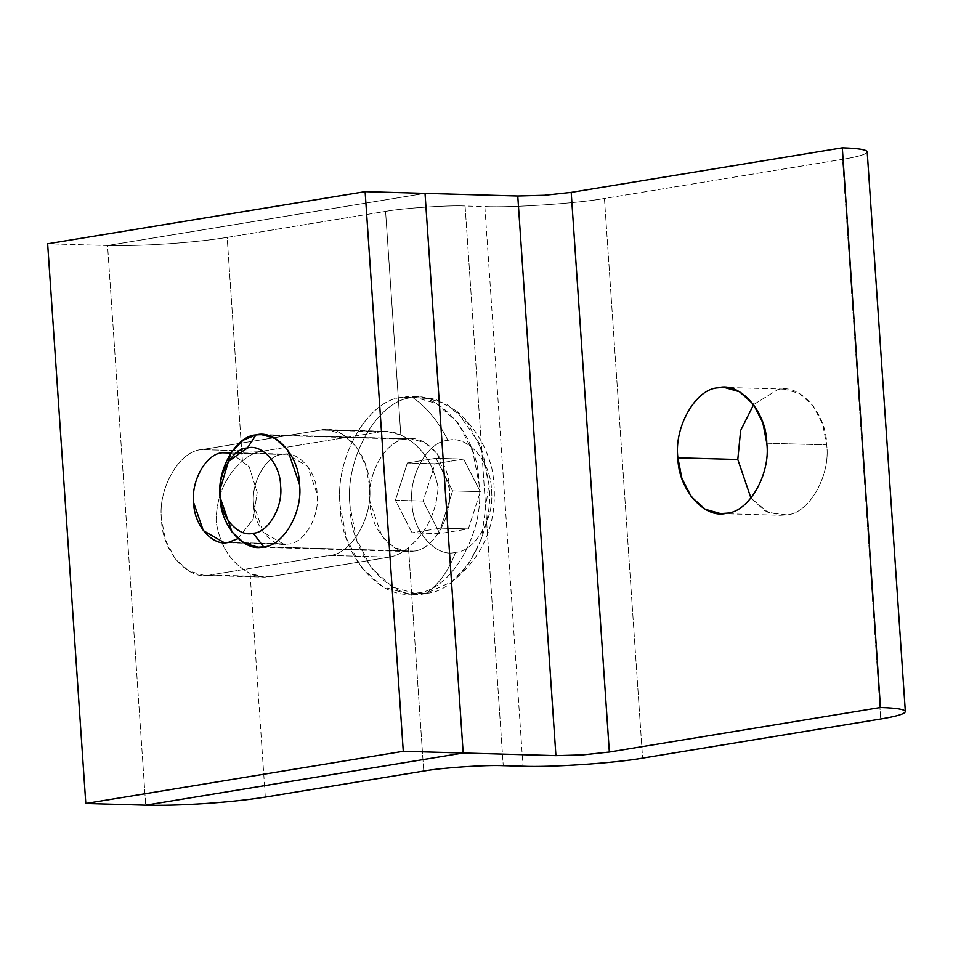 <?xml version="1.0" encoding="UTF-8"?>
<svg xmlns="http://www.w3.org/2000/svg" width="953" height="953" viewBox="0 0 953 953"><rect width="100%" height="100%" fill="white"/><g stroke="black" fill="none" stroke-linecap="round" stroke-linejoin="round"><path stroke-width="0.71" stroke-dasharray="4.76 3.57" d="M766.784 443.205L826.692 444.908C830.802 475.595 808.704 514.084 786.523 514.894L780.447 515.299L764.925 510.856L750.964 498.109L768.082 512.452L786.523 514.894C808.704 514.084 830.802 475.595 826.692 444.908L766.784 443.205M753.632 404.596L777.982 389.527L784.045 389.122L799.388 393.458L813.243 405.907L822.725 424.43L826.692 444.908C826.573 413.566 799.781 383.118 777.982 389.527L753.632 404.596M408.48 547.415L423.728 771.048L408.48 547.415C402.559 552.728 396.15 555.968 389.241 557.136L329.333 555.42C351.514 554.61 373.6 516.121 369.502 485.434L365.535 464.957L356.041 446.445L342.198 433.996L326.855 429.648L320.78 430.053L386.763 431.352L400.82 435.009L385.572 211.387C403.429 208.099 447.16 205.145 465.088 205.991L503.244 765.664L465.088 205.991L484.851 206.563L522.994 766.224L484.851 206.563C511.821 207.837 577.589 203.394 604.44 198.462L642.596 758.123L604.44 198.462L842.535 159.342L880.691 719.003L842.535 159.342C858.653 156.637 866.873 154.16 867.194 151.896C866.873 154.16 858.653 156.637 842.535 159.342L604.44 198.462C577.589 203.394 511.821 207.837 484.851 206.563L465.088 205.991C447.16 205.145 403.429 208.099 385.572 211.387L400.82 435.009C394.316 431.745 387.609 430.661 380.688 431.769L320.78 430.053L201.726 449.625L261.646 451.329L380.688 431.769L261.646 451.329L201.726 449.625C179.545 450.435 157.459 488.925 161.557 519.611L165.524 540.089L175.007 558.601L188.861 571.05L204.204 575.398L270.187 576.696L264.112 577.101L250.067 573.444L265.303 797.077L250.067 573.444C256.56 576.72 263.278 577.792 270.187 576.696L210.279 574.981L329.333 555.42L389.241 557.136L270.187 576.696L389.241 557.136C396.15 555.968 402.559 552.728 408.48 547.415L408.48 547.403C426.467 532.691 436.343 512.69 438.118 487.4C436.343 512.69 426.467 532.691 408.48 547.403M400.82 435.021C420.464 444.682 432.9 462.145 438.118 487.4C432.9 462.145 420.464 444.682 400.82 435.021L400.82 435.009M242.396 461.049C248.316 455.737 254.725 452.496 261.646 451.329C254.725 452.496 248.316 455.737 242.396 461.049L227.159 237.416L385.572 211.387L227.159 237.416L242.419 461.085C225.349 476.012 216.569 496.036 216.069 521.16C219.988 546.2 231.317 563.616 250.055 573.396C231.317 563.616 219.988 546.2 216.069 521.16C216.569 496.036 225.349 476.012 242.396 461.085M425.026 193.352L107.558 245.517L145.714 805.178L107.558 245.517C124.259 245.934 144.201 245.386 167.406 243.849C190.6 242.241 210.518 240.096 227.159 237.416C210.518 240.096 190.6 242.241 167.406 243.849C144.201 245.386 124.259 245.934 107.558 245.517L425.026 193.352L107.558 245.517L47.65 243.801L107.558 245.517L145.714 805.178L107.558 245.517L425.026 193.352M320.78 430.053C342.58 423.644 369.371 454.104 369.502 485.434C373.6 516.121 351.514 554.61 329.333 555.42L210.279 574.981C188.48 581.401 161.688 550.941 161.557 519.611C157.459 488.925 179.545 450.435 201.726 449.625L320.78 430.053M255.988 434.913L405.847 439.19C386.036 439.905 366.321 474.272 369.978 501.671L381.986 536.491L394.351 547.606L408.051 551.489L413.471 551.12L263.624 546.843L413.471 551.12C394.018 556.85 370.086 529.654 369.978 501.671C366.321 474.272 386.036 439.905 405.847 439.19C425.312 433.46 449.232 460.656 449.339 488.627C453.009 516.026 433.281 550.393 413.471 551.12C433.281 550.393 453.009 516.026 449.339 488.627L437.332 453.819L424.967 442.704L411.267 438.821L255.988 434.913M426.205 593.266C439.13 584.022 448.911 570.37 455.546 552.323C475.344 551.596 495.072 517.229 491.414 489.83C491.295 461.848 467.375 434.651 447.91 440.381C438.785 421.881 427.111 407.622 412.875 397.604L434.699 398.89L456.547 410.946L479.478 443.49L488.901 484.041L481.36 539.136L468.685 563.842L451.674 581.89L426.205 593.266L406.86 593.624L382.903 586.845L361.294 567.416L346.487 538.516L340.292 506.555C333.895 458.655 368.37 398.592 402.988 397.318L412.875 397.604C378.258 398.866 343.771 458.941 350.168 506.829L356.362 538.79L371.17 567.702L392.791 587.119L416.735 593.91L426.205 593.266C460.823 592.004 495.31 531.929 488.901 484.041L482.718 452.079L467.911 423.168L446.29 403.75L422.346 396.96L402.988 397.318C368.37 398.592 333.895 458.655 340.292 506.555C340.495 555.468 382.308 602.999 416.33 592.98C450.948 591.718 485.422 531.643 479.025 483.755C478.823 434.842 437.01 387.311 402.988 397.318L412.47 396.686L436.414 403.464L458.036 422.894L472.831 451.793L479.025 483.755C485.422 531.643 450.948 591.718 416.33 592.98L426.205 593.266C392.183 603.273 350.37 555.742 350.168 506.829C343.771 458.941 378.258 398.866 412.875 397.604C427.111 407.622 438.785 421.881 447.91 440.381C428.111 441.108 408.384 475.476 412.041 502.874C412.161 530.857 436.081 558.041 455.546 552.323C448.911 570.37 439.13 584.022 426.205 593.266M435.914 458.286L407.324 462.991L435.044 463.777L463.646 459.084L435.914 458.286L463.646 459.084L480.324 491.653L452.592 490.866L435.914 458.286L452.592 490.866L480.324 491.653L468.399 528.927L440.679 528.141L452.592 490.866L440.679 528.141L468.399 528.927L439.809 533.62L412.089 532.834L440.679 528.141L412.089 532.834L439.809 533.62L423.132 501.052L395.412 500.265L412.089 532.834L395.412 500.265L423.132 501.052L435.044 463.777L407.324 462.991L395.412 500.265L407.324 462.991L435.914 458.286M447.91 440.381C467.375 434.651 491.295 461.848 491.414 489.83C495.072 517.229 475.344 551.596 455.546 552.323C436.081 558.041 412.161 530.857 412.041 502.874C408.384 475.476 428.111 441.108 447.91 440.381M463.646 459.084L435.044 463.777L423.132 501.052L439.809 533.62L468.399 528.927L480.324 491.653L463.646 459.084M288.425 544.032L228.517 542.328L288.425 544.032L284.089 544.33L263.231 532.334L253.629 504.482C250.699 482.563 266.471 455.069 282.314 454.486L286.65 454.2L307.509 466.196L317.123 494.047C320.053 515.966 304.269 543.46 288.425 544.032C304.269 543.46 320.053 515.966 317.123 494.047C317.027 471.664 297.884 449.911 282.314 454.486L222.406 452.782L282.314 454.486C266.471 455.069 250.699 482.563 253.629 504.482C253.712 526.866 272.856 548.618 288.425 544.032M237.988 538.648L253.153 519.135L257.203 492.344L249.162 466.72L230.852 452.985L249.162 466.72L257.203 492.344L253.153 519.135L237.988 538.648M720.539 513.596L780.447 515.299M784.045 389.122L724.137 387.406M326.855 429.648L386.763 431.352M204.204 575.398L264.112 577.101M408.051 551.489L258.203 547.213M456.547 410.946C475.118 427.182 487.078 447.219 492.439 471.056C499.717 517.956 486.137 554.896 451.674 581.89M416.735 593.91L406.86 593.624M412.47 396.686L422.346 396.96M261.408 434.544L411.267 438.821M226.743 452.484L286.65 454.2M284.089 544.33L224.181 542.626"/><path stroke-width="1.43" d="M737.801 459.513L677.893 457.809L681.86 478.287L691.354 496.799L705.196 509.247L720.539 513.596L726.615 513.19C748.796 512.38 770.882 473.891 766.784 443.205L762.817 422.727L753.335 404.203L739.48 391.754L724.137 387.406L718.062 387.823C695.881 388.633 673.795 427.123 677.893 457.809L737.801 459.513L740.636 430.518L753.632 404.596L740.636 430.518L737.801 459.513L750.964 498.109L737.801 459.513M503.244 765.664C485.303 764.806 441.573 767.773 423.728 771.048L265.303 797.077C248.673 799.758 228.756 801.902 205.562 803.51C182.357 805.047 162.415 805.607 145.714 805.178L463.182 753.013L555.921 755.658L582.652 754.907L609.348 752.036L880.465 707.483L842.309 147.822L571.192 192.375L609.348 752.036L571.192 192.375L544.497 195.246L517.765 195.984L555.921 755.658L517.765 195.984L425.026 193.352L463.182 753.013L425.026 193.352L517.765 195.984L544.497 195.246L571.192 192.375L842.309 147.822L880.465 707.483C896.642 707.996 904.933 709.366 905.35 711.569C905.028 713.833 896.809 716.311 880.691 719.003L642.596 758.123C615.745 763.055 549.976 767.51 522.994 766.224L503.244 765.664L522.994 766.224C549.976 767.51 615.745 763.055 642.596 758.123L880.691 719.003C896.809 716.311 905.028 713.833 905.35 711.569C904.933 709.366 896.642 707.996 880.465 707.483L609.348 752.036L582.652 754.907L555.921 755.658L463.182 753.013L145.714 805.178C162.415 805.607 182.357 805.047 205.562 803.51C228.756 801.902 248.673 799.758 265.303 797.077L423.728 771.048C441.573 767.773 485.303 764.806 503.244 765.664M677.893 457.809C673.795 427.123 695.881 388.633 718.062 387.823C739.862 381.403 766.653 411.863 766.784 443.205C770.882 473.891 748.796 512.38 726.615 513.19C704.815 519.599 678.024 489.151 677.893 457.809M867.194 151.896L867.194 151.861C866.777 149.692 858.486 148.334 842.309 147.822C858.486 148.334 866.777 149.692 867.194 151.896L905.35 711.569M263.624 546.843L258.203 547.213L244.504 543.329L232.139 532.227L220.119 497.406C216.462 470.008 236.189 435.64 255.988 434.913L242.979 440.286L231.102 452.592L219.976 489.747L220.119 497.406C220.238 525.389 244.159 552.573 263.624 546.843L253.236 533.263C238.405 537.623 220.167 516.907 220.083 495.584L219.976 489.747L228.458 461.443L247.423 447.97L255.988 434.913L247.423 447.97C262.254 443.598 280.48 464.325 280.563 485.649C283.351 506.519 268.317 532.703 253.236 533.263L263.624 546.843C283.422 546.129 303.149 511.761 299.492 484.362C299.373 456.38 275.453 429.184 255.988 434.913L261.408 434.544L275.107 438.428L287.472 449.542L299.492 484.362C303.149 511.761 283.422 546.129 263.624 546.843M253.236 533.263C268.317 532.703 283.351 506.519 280.563 485.649C280.48 464.325 262.254 443.598 247.423 447.97C232.329 448.518 217.296 474.701 220.083 495.584C220.167 516.907 238.405 537.623 253.236 533.263M228.517 542.328L237.988 538.648L228.517 542.328C212.948 546.915 193.804 525.163 193.709 502.767L203.323 530.63L224.181 542.626L228.517 542.328M230.852 452.985L222.406 452.782C206.563 453.366 190.779 480.848 193.709 502.767C190.779 480.848 206.563 453.366 222.406 452.782L230.852 452.985M145.714 805.178L463.182 753.013L403.274 751.309L85.806 803.474L145.714 805.178L85.806 803.474L47.65 243.801L365.118 191.636L403.274 751.309L463.182 753.013L425.026 193.352L365.118 191.636L425.026 193.352L463.182 753.013L145.714 805.178M47.65 243.801L85.806 803.474L403.274 751.309L365.118 191.636L47.65 243.801"/></g></svg>
